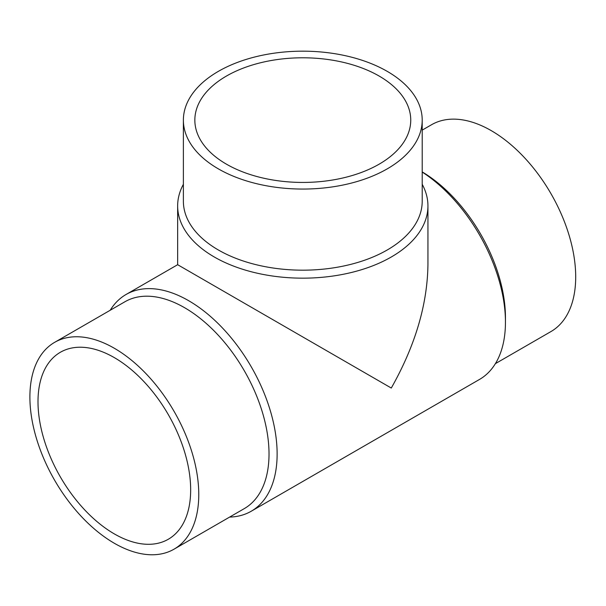 <?xml version="1.0" encoding="UTF-8"?>
<svg xmlns="http://www.w3.org/2000/svg" width="606" height="606" viewBox="0 0 606 606"><rect width="100%" height="100%" fill="white"/><g stroke="black" fill="none" stroke-linecap="round" stroke-linejoin="round"><path stroke-width="0.91" d="M114.329 357.623A107.951 62.327 60 0 1 184.853 452.75A107.951 62.327 60 0 1 168.309 539.249A107.951 62.327 60 0 1 60.358 476.93A107.951 62.327 60 0 1 60.358 352.275A107.951 62.327 60 0 1 114.329 357.623M229.621 517.085A125.147 72.25 -120 0 0 251.21 511.244A125.147 72.25 -120 0 0 251.21 366.736A125.147 72.25 -120 0 0 126.063 294.486A125.147 72.25 -120 0 0 110.209 310.257M251.21 511.244L479.528 379.424A125.147 72.25 -120 0 0 505.449 322.134A125.147 72.25 -120 0 0 422.208 172.074M126.063 294.486L177.649 264.701L391.287 388.045C415.171 345.776 427.382 304.659 427.942 264.701L427.942 205.911A125.147 72.25 180 0 1 302.795 278.162A125.147 72.25 180 0 1 177.649 205.911A125.147 72.25 180 0 1 183.383 184.3M422.208 184.3A125.147 72.25 180 0 1 427.942 205.911M422.208 120.109L422.208 201.23A119.412 68.94 180 0 1 302.795 270.178A119.412 68.94 180 0 1 183.383 201.23L183.383 120.109A119.412 68.94 180 0 1 257.095 56.419A119.412 68.94 180 0 1 387.234 71.364A119.412 68.94 180 0 1 422.208 120.109A119.412 68.94 180 0 1 302.795 189.057A119.412 68.94 180 0 1 183.383 120.109M379.129 76.045A107.951 62.327 180 0 1 410.747 120.109A107.951 62.327 180 0 1 302.795 182.436A107.951 62.327 180 0 1 194.844 120.109A107.951 62.327 180 0 1 261.489 62.532A107.951 62.327 180 0 1 379.129 76.045M114.329 543.264A119.412 68.94 -120 0 0 174.036 549.18A119.412 68.94 -120 0 0 174.036 411.292A119.412 68.94 -120 0 0 54.623 342.352A119.412 68.94 -120 0 0 36.322 438.04A119.412 68.94 -120 0 0 114.329 543.264M174.036 549.18L244.286 508.616A119.412 68.94 -120 0 0 244.294 370.736A119.412 68.94 -120 0 0 124.874 301.788L54.623 342.352M505.449 322.134L505.449 317.453A119.412 68.94 -120 0 0 422.208 171.907M495.382 363.653L550.968 331.558A119.412 68.94 -120 0 0 550.968 193.67A119.412 68.94 -120 0 0 431.555 124.73L422.208 130.123M177.649 264.701L177.649 205.911"/></g></svg>

